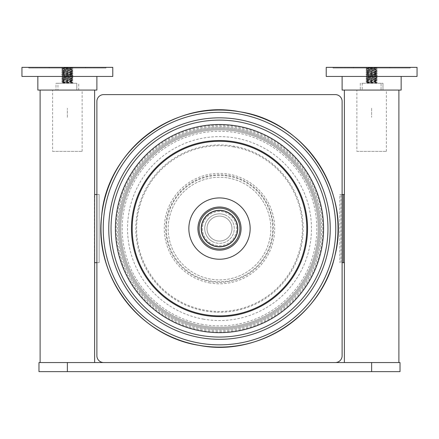 <?xml version="1.0" encoding="UTF-8"?>
<svg xmlns="http://www.w3.org/2000/svg" width="439" height="439" viewBox="0 0 439 439"><rect width="100%" height="100%" fill="white"/><g stroke="black" fill="none" stroke-linecap="round" stroke-linejoin="round"><path stroke-width="0.33" stroke-dasharray="2.19 1.65" d="M371.635 108.235L371.635 117.317L371.635 108.235M356.874 151.378L386.397 151.378L356.874 151.378L356.874 90.072L386.397 90.072L356.874 90.072M386.397 151.378L386.397 90.072M67.365 117.317L67.365 108.235L67.365 117.317M320.547 228.582A101.047 101.047 0 0 0 219.5 127.535A101.047 101.047 0 0 0 118.453 228.582A101.047 101.047 0 0 0 219.5 329.629A101.047 101.047 0 0 0 320.547 228.582A101.047 101.047 0 0 0 219.5 127.535A101.047 101.047 0 0 0 118.453 228.582A101.047 101.047 0 0 0 219.5 329.629A101.047 101.047 0 0 0 320.547 228.582M38.978 371.635L400.022 371.635M38.978 362.554L400.022 362.554M398.886 362.554L344.39 362.554L398.886 362.554M398.886 90.072L344.39 90.072L398.886 90.072M52.603 151.378L82.126 151.378L52.603 151.378L52.603 90.072L82.126 90.072L52.603 90.072M82.126 151.378L82.126 90.072M40.114 362.554L94.61 362.554L40.114 362.554M94.61 90.072L40.114 90.072L94.61 90.072M96.882 262.643L96.882 355.744A6.81 6.81 0 0 0 103.697 362.554L335.303 362.554A6.81 6.81 0 0 0 342.118 355.744L342.118 101.425A6.81 6.81 0 0 0 335.303 94.61L103.697 94.61A6.81 6.81 0 0 0 96.882 101.425L96.882 262.643L99.154 262.643L99.154 194.521L94.396 194.521L94.396 262.643L94.61 194.521M344.412 262.643L344.412 194.521L344.39 262.643M103.697 362.554L335.303 362.554M96.882 194.521L99.154 194.521L99.154 262.643L94.396 262.643M342.118 194.521L339.846 194.521L339.846 262.643L339.846 194.521L344.604 194.521M342.118 262.643L344.604 262.643M230.234 215.214A17.143 17.143 0 0 0 206.132 217.848A17.143 17.143 0 0 0 208.766 241.949A17.143 17.143 0 0 0 232.868 239.315A17.143 17.143 0 0 0 230.234 215.214A17.143 17.143 0 0 0 206.132 217.848A17.143 17.143 0 0 0 208.766 241.949A17.143 17.143 0 0 0 232.868 239.315A17.143 17.143 0 0 0 230.234 215.214M208.059 242.838A18.279 18.279 0 0 0 233.757 240.029A18.279 18.279 0 0 0 230.941 214.331A18.279 18.279 0 0 0 205.243 217.14A18.279 18.279 0 0 0 208.059 242.838M219.5 328.493A99.911 99.911 0 0 0 319.411 228.582A99.911 99.911 0 0 0 219.5 128.671A99.911 99.911 0 0 0 119.589 228.582A99.911 99.911 0 0 0 219.5 328.493A99.911 99.911 0 0 0 319.411 228.582A99.911 99.911 0 0 0 219.5 128.671A99.911 99.911 0 0 0 119.589 228.582A99.911 99.911 0 0 0 219.5 328.493M219.5 331.9A103.319 103.319 0 0 0 322.819 228.582A103.319 103.319 0 0 0 219.5 125.269A103.319 103.319 0 0 0 116.181 228.582A103.319 103.319 0 0 0 219.5 331.9A103.319 103.319 0 0 0 322.819 228.582A103.319 103.319 0 0 0 219.5 125.269A103.319 103.319 0 0 0 116.181 228.582A103.319 103.319 0 0 0 219.5 331.9A103.319 103.319 0 0 0 322.819 228.582A103.319 103.319 0 0 0 219.5 125.269A103.319 103.319 0 0 0 116.181 228.582A103.319 103.319 0 0 0 219.5 331.9A103.319 103.319 0 0 0 322.819 228.582A103.319 103.319 0 0 0 219.5 125.269A103.319 103.319 0 0 0 116.181 228.582A103.319 103.319 0 0 0 219.5 331.9M219.5 129.807A98.775 98.775 0 0 0 120.725 228.582A98.775 98.775 0 0 0 219.5 327.357A98.775 98.775 0 0 0 318.275 228.582A98.775 98.775 0 0 0 219.5 129.807A98.775 98.775 0 0 0 120.725 228.582A98.775 98.775 0 0 0 219.5 327.357A98.775 98.775 0 0 0 318.275 228.582A98.775 98.775 0 0 0 219.5 129.807M228.604 176.204A53.163 53.163 0 0 1 271.878 237.686A53.163 53.163 0 0 1 210.396 280.96A53.163 53.163 0 0 1 167.122 219.478A53.163 53.163 0 0 1 228.604 176.204A53.163 53.163 0 0 1 271.878 237.686A53.163 53.163 0 0 1 210.396 280.96A53.163 53.163 0 0 1 167.122 219.478A53.163 53.163 0 0 1 228.604 176.204M228.291 178.025A51.319 51.319 0 0 1 270.062 237.373A51.319 51.319 0 0 1 210.709 279.144A51.319 51.319 0 0 1 168.938 219.796A51.319 51.319 0 0 1 228.291 178.025A51.319 51.319 0 0 1 270.062 237.373A51.319 51.319 0 0 1 210.709 279.144A51.319 51.319 0 0 1 168.938 219.796A51.319 51.319 0 0 1 228.291 178.025M220.027 216.103A12.49 12.49 0 0 1 231.979 229.109A12.49 12.49 0 0 1 218.973 241.06A12.49 12.49 0 0 1 207.021 228.06A12.49 12.49 0 0 1 220.027 216.103A12.49 12.49 0 0 1 231.979 229.109A12.49 12.49 0 0 1 218.973 241.06A12.49 12.49 0 0 1 207.021 228.06A12.49 12.49 0 0 1 220.027 216.103M218.595 250.137A21.571 21.571 0 0 1 197.945 227.676A21.571 21.571 0 0 1 220.405 207.032A21.571 21.571 0 0 1 241.055 229.487A21.571 21.571 0 0 1 218.595 250.137M218.21 259.208A30.653 30.653 0 0 1 188.874 227.292A30.653 30.653 0 0 1 220.79 197.956A30.653 30.653 0 0 1 250.126 229.871A30.653 30.653 0 0 1 218.21 259.208M213.107 241.884A14.761 14.761 0 0 1 206.198 222.189A14.761 14.761 0 0 1 225.893 215.28A14.761 14.761 0 0 0 206.198 222.189A14.761 14.761 0 0 0 213.107 241.884A14.761 14.761 0 0 0 232.802 234.98A14.761 14.761 0 0 0 225.893 215.28A14.761 14.761 0 0 1 232.802 234.98A14.761 14.761 0 0 1 213.107 241.884M211.73 244.748A17.939 17.939 0 0 0 235.666 236.358A17.939 17.939 0 0 0 227.27 212.416A17.939 17.939 0 0 0 203.334 220.812A17.939 17.939 0 0 0 211.73 244.748A17.939 17.939 0 0 0 235.666 236.358A17.939 17.939 0 0 0 227.27 212.416A17.939 17.939 0 0 0 203.334 220.812A17.939 17.939 0 0 0 211.73 244.748M224.911 217.327A12.49 12.49 0 0 1 230.755 233.992A12.49 12.49 0 0 1 214.089 239.837A12.49 12.49 0 0 1 208.245 223.171A12.49 12.49 0 0 1 224.911 217.327A12.49 12.49 0 0 1 230.755 233.992A12.49 12.49 0 0 1 214.089 239.837A12.49 12.49 0 0 1 208.245 223.171A12.49 12.49 0 0 1 224.911 217.327M228.357 210.166A20.435 20.435 0 0 1 237.916 237.439A20.435 20.435 0 0 1 210.643 247.003A20.435 20.435 0 0 1 201.084 219.73A20.435 20.435 0 0 1 228.357 210.166M85.528 68.045L49.201 68.045L85.528 68.045L85.528 67.365L49.201 67.365L85.528 67.365M49.201 68.045L49.201 67.365M28.76 68.045L105.964 68.045L28.76 68.045L28.76 67.365L105.964 67.365L28.76 67.365M105.964 68.045L105.964 67.365M37.847 76.446L96.882 76.446L37.847 76.446M67.365 83.256L62.261 83.256L70.575 83.256L62.821 82.806L71.903 81.895L62.821 80.76L71.903 79.854L62.821 78.943L71.903 78.038L62.821 77.127L71.903 76.221L62.821 75.31L71.903 74.405L62.821 73.494L71.903 72.589L62.821 71.678L71.903 70.772L62.821 69.861L71.903 68.956L62.821 68.045L71.903 67.365L62.821 68.27L61.839 67.48L62.261 67.365L61.839 67.48M69.477 83.256L72.869 82.944L70.575 83.256L62.821 82.576L62.014 83.256L72.89 82.466L71.903 81.67L62.848 80.792L61.839 80.194L72.89 79.283L61.839 78.378L72.89 77.467L61.839 76.562L72.89 75.651L61.839 74.745L72.89 73.834L61.839 72.929L72.89 72.018L61.839 71.113L72.89 70.202L61.839 69.296L72.89 68.385L61.861 67.502M72.869 82.439L61.839 81.555L62.848 80.957L71.903 80.079L62.821 79.174L61.861 78.4M61.861 81.533L72.89 80.65L71.881 80.052L72.869 79.311M72.869 80.622L61.839 79.739L62.848 79.141L71.903 78.263L62.821 77.357L61.861 76.584M61.861 79.717L72.89 78.833L71.881 78.235L72.869 77.494M72.869 78.806L61.839 77.922L62.848 77.324L71.903 76.446L62.821 75.541L61.861 74.767M61.861 77.901L72.89 77.012L71.881 76.419L72.869 75.678M72.869 76.99L61.839 76.106L62.848 75.508L71.903 74.63L62.821 73.719L61.861 72.951M61.861 76.079L72.89 75.195L71.881 74.597L72.869 73.862M72.869 75.173L61.839 74.29L62.848 73.692L71.903 72.814L62.821 71.903L61.861 71.134M61.861 74.262L72.89 73.379L71.881 72.781L72.869 72.045M72.869 73.357L61.839 72.473L62.848 71.875L71.903 70.997L62.821 70.086L61.861 69.318M61.861 72.446L72.89 71.562L71.881 70.964L72.869 70.229M72.869 71.541L61.839 70.657L62.848 70.059L71.903 69.181L72.869 68.413M61.861 68.813L62.848 68.243L71.881 69.148L72.869 69.724L61.839 68.841L72.89 67.93L65.252 67.365L71.93 67.365L72.869 67.908M72.869 82.944L61.861 82.033L62.848 82.609L71.881 81.698L72.89 81.1L61.861 80.216M70.575 67.365L65.252 67.365M96.882 90.072L37.847 90.072M78.718 90.072L76.798 90.072L78.718 90.072L78.718 83.256L78.718 90.072M76.787 90.072L56.011 90.072L76.798 90.072L76.787 83.256L57.932 83.256L57.932 90.072L57.926 83.256L56.011 83.256L56.011 90.072L56.011 83.256L76.798 83.256L76.798 90.072M112.779 67.365L21.95 67.365M112.779 76.446L21.95 76.446M61.861 82.033L72.869 81.127M61.861 70.63L72.869 69.724M389.799 68.045L353.472 68.045L389.799 68.045L389.799 67.365L353.472 67.365L389.799 67.365M353.472 68.045L353.472 67.365M333.036 68.045L410.24 68.045L333.036 68.045L333.036 67.365L410.24 67.365L333.036 67.365M410.24 68.045L410.24 67.365M342.118 76.446L401.153 76.446L342.118 76.446M371.635 83.256L366.532 83.256L374.846 83.256L367.097 82.806L376.179 81.895L367.097 80.76L376.179 79.854L367.097 78.943L376.179 78.038L367.097 77.127L376.179 76.221L367.097 75.31L376.179 74.405L367.097 73.494L376.179 72.589L367.097 71.678L376.179 70.772L367.097 69.861L376.179 68.956L367.097 68.045L376.179 67.365L367.097 68.27L366.11 67.48L366.532 67.365L366.11 67.48M373.748 83.256L377.139 82.944L374.846 83.256L367.097 82.576L366.285 83.256L377.161 82.466L376.179 81.67L367.119 80.792L366.11 80.194L377.161 79.283L366.11 78.378L377.161 77.467L366.11 76.562L377.161 75.651L366.11 74.745L377.161 73.834L366.11 72.929L377.161 72.018L366.11 71.113L377.161 70.202L366.11 69.296L377.161 68.385L366.131 67.502M377.139 82.439L366.11 81.555L367.119 80.957L376.179 80.079L367.097 79.174L366.131 78.4M366.131 81.533L377.161 80.65L376.152 80.052L377.139 79.311M377.139 80.622L366.11 79.739L367.119 79.141L376.179 78.263L367.097 77.357L366.131 76.584M366.131 79.717L377.161 78.833L376.152 78.235L377.139 77.494M377.139 78.806L366.11 77.922L367.119 77.324L376.179 76.446L367.097 75.541L366.131 74.767M366.131 77.901L377.161 77.012L376.152 76.419L377.139 75.678M377.139 76.99L366.11 76.106L367.119 75.508L376.179 74.63L367.097 73.719L366.131 72.951M366.131 76.079L377.161 75.195L376.152 74.597L377.139 73.862M377.139 75.173L366.11 74.29L367.119 73.692L376.179 72.814L367.097 71.903L366.131 71.134M366.131 74.262L377.161 73.379L376.152 72.781L377.139 72.045M377.139 73.357L366.11 72.473L367.119 71.875L376.179 70.997L367.097 70.086L366.131 69.318M366.131 72.446L377.161 71.562L376.152 70.964L377.139 70.229M377.139 71.541L366.11 70.657L367.119 70.059L376.179 69.181L377.139 68.413M366.131 68.813L367.119 68.243L376.152 69.148L377.139 69.724L366.11 68.841L377.161 67.93L369.523 67.365L376.201 67.365L377.139 67.908M377.139 82.944L366.131 82.033L367.119 82.609L376.152 81.698L377.161 81.1L366.131 80.216M374.846 67.365L369.523 67.365M401.153 90.072L342.118 90.072M382.989 90.072L360.282 90.072L382.989 90.072L382.989 83.256L382.989 90.072M417.05 67.365L326.221 67.365M417.05 76.446L326.221 76.446M381.057 83.256L362.208 83.256L382.989 83.256L381.057 83.256L381.057 90.072M362.208 83.256L362.208 90.072L362.197 83.256L360.282 83.256L360.282 90.072L360.282 83.256L362.208 83.256M381.068 83.256L381.068 90.072M366.131 82.033L377.139 81.127M366.131 70.63L377.139 69.724M67.365 371.635L67.365 362.554M371.635 371.635L371.635 362.554M340.982 262.643L340.982 194.521M203.751 319.186A91.965 91.965 0 0 1 128.896 212.833A91.965 91.965 0 0 1 235.249 137.978A91.965 91.965 0 0 1 310.104 244.331A91.965 91.965 0 0 1 203.751 319.186M202.834 324.465A97.321 97.321 0 0 1 123.617 211.916A97.321 97.321 0 0 1 236.166 132.704A97.321 97.321 0 0 1 315.383 245.247A97.321 97.321 0 0 1 202.834 324.465M210.045 282.974A55.21 55.21 0 0 1 165.108 219.127A55.21 55.21 0 0 1 228.955 174.19A55.21 55.21 0 0 1 273.892 238.037A55.21 55.21 0 0 1 210.045 282.974M228.719 175.562A53.816 53.816 0 0 1 272.52 237.801A53.816 53.816 0 0 1 210.281 281.608A53.816 53.816 0 0 1 166.48 219.368A53.816 53.816 0 0 1 228.719 175.562M233.696 146.922A82.883 82.883 0 0 1 301.159 242.778A82.883 82.883 0 0 1 205.304 310.241A82.883 82.883 0 0 1 137.841 214.386A82.883 82.883 0 0 1 233.696 146.922M202 329.255A102.183 102.183 0 0 1 118.826 211.082A102.183 102.183 0 0 1 237 127.914A102.183 102.183 0 0 1 320.174 246.081A102.183 102.183 0 0 1 202 329.255M215.983 312.173A83.662 83.662 0 0 1 135.909 225.064A83.662 83.662 0 0 1 223.017 144.991A83.662 83.662 0 0 1 303.091 232.099A83.662 83.662 0 0 1 215.983 312.173M72.89 82.466L72.89 82.916M61.839 81.555L61.839 82.011M72.89 80.65L72.89 81.1M61.839 79.739L61.839 80.194M72.89 78.833L72.89 79.283M61.839 77.922L61.839 78.378M72.89 77.012L72.89 77.467M61.839 76.106L61.839 76.562M72.89 75.195L72.89 75.651M61.839 74.29L61.839 74.745M72.89 73.379L72.89 73.834M61.839 72.473L61.839 72.929M72.89 71.562L72.89 72.018M61.839 70.657L61.839 71.113M72.89 69.746L72.89 70.202M61.839 68.841L61.839 69.296M72.89 67.93L72.89 68.385M377.161 82.466L377.161 82.916M366.11 81.555L366.11 82.011M377.161 80.65L377.161 81.1M366.11 79.739L366.11 80.194M377.161 78.833L377.161 79.283M366.11 77.922L366.11 78.378M377.161 77.012L377.161 77.467M366.11 76.106L366.11 76.562M377.161 75.195L377.161 75.651M366.11 74.29L366.11 74.745M377.161 73.379L377.161 73.834M366.11 72.473L366.11 72.929M377.161 71.562L377.161 72.018M366.11 70.657L366.11 71.113M377.161 69.746L377.161 70.202M366.11 68.841L366.11 69.296M377.161 67.93L377.161 68.385"/><path stroke-width="0.66" d="M38.978 371.635L38.978 362.554L400.022 362.554L400.022 371.635L38.978 371.635M398.886 362.554L398.886 90.072M344.39 362.554L344.39 90.072M94.61 362.554L94.61 90.072M40.114 362.554L40.114 90.072M335.303 362.554A6.81 6.81 0 0 0 342.118 355.744L342.118 101.425A6.81 6.81 0 0 0 335.303 94.61L103.697 94.61A6.81 6.81 0 0 0 96.882 101.425L96.882 355.744A6.81 6.81 0 0 0 103.697 362.554M344.39 194.521L343.254 194.521L343.254 262.643L342.118 262.643M344.39 262.643L343.254 262.643M342.118 194.521L343.254 194.521M94.61 262.643L96.882 262.643M94.61 194.521L96.882 194.521M208.059 242.838A18.279 18.279 0 0 0 233.757 240.029A18.279 18.279 0 0 0 230.941 214.331A18.279 18.279 0 0 0 205.243 217.14A18.279 18.279 0 0 0 208.059 242.838M238.075 121.718A108.471 108.471 0 0 1 326.364 247.157A108.471 108.471 0 0 1 200.925 335.451A108.471 108.471 0 0 1 112.636 210.007A108.471 108.471 0 0 1 238.075 121.718A108.471 108.471 0 0 1 326.364 247.157A108.471 108.471 0 0 1 200.925 335.451A108.471 108.471 0 0 1 112.636 210.007A108.471 108.471 0 0 1 238.075 121.718A108.471 108.471 0 0 1 326.364 247.157A108.471 108.471 0 0 1 200.925 335.451A108.471 108.471 0 0 1 112.636 210.007A108.471 108.471 0 0 1 238.075 121.718M218.595 250.137A21.571 21.571 0 0 1 197.945 227.676A21.571 21.571 0 0 1 220.405 207.032A21.571 21.571 0 0 1 241.055 229.487A21.571 21.571 0 0 1 218.595 250.137M218.21 259.208A30.653 30.653 0 0 1 188.874 227.292A30.653 30.653 0 0 1 220.79 197.956A30.653 30.653 0 0 1 250.126 229.871A30.653 30.653 0 0 1 218.21 259.208M223.171 141.363A87.295 87.295 0 0 1 306.718 232.253A87.295 87.295 0 0 1 215.829 315.8A87.295 87.295 0 0 1 132.282 224.916A87.295 87.295 0 0 1 223.171 141.363M228.357 210.166A20.435 20.435 0 0 1 237.916 237.439A20.435 20.435 0 0 1 210.643 247.003A20.435 20.435 0 0 1 201.084 219.73A20.435 20.435 0 0 1 228.357 210.166M37.847 76.446L37.847 90.072L96.882 90.072L96.882 76.446M21.95 76.446L112.779 76.446L112.779 67.365L21.95 67.365L21.95 76.446M342.118 76.446L342.118 90.072L401.153 90.072L401.153 76.446M326.221 76.446L417.05 76.446L417.05 67.365L326.221 67.365L326.221 76.446M67.365 371.635L67.365 362.554M371.635 371.635L371.635 362.554M234.58 141.83A88.052 88.052 0 0 1 306.252 243.661A88.052 88.052 0 0 1 204.42 315.334A88.052 88.052 0 0 1 132.748 213.502A88.052 88.052 0 0 1 234.58 141.83M201.677 331.116A104.07 104.07 0 0 1 116.966 210.758A104.07 104.07 0 0 1 237.323 126.048A104.07 104.07 0 0 1 322.034 246.405A104.07 104.07 0 0 1 201.677 331.116M200.535 337.684A110.738 110.738 0 0 1 110.398 209.617A110.738 110.738 0 0 1 238.465 119.479A110.738 110.738 0 0 1 328.602 247.547A110.738 110.738 0 0 1 200.535 337.684M199.586 343.133A116.269 116.269 0 0 1 104.948 208.668A116.269 116.269 0 0 1 239.414 114.03A116.269 116.269 0 0 1 334.052 248.496A116.269 116.269 0 0 1 199.586 343.133M199.202 345.361A118.53 118.53 0 0 1 102.721 208.284A118.53 118.53 0 0 1 239.798 111.802A118.53 118.53 0 0 1 336.279 248.88A118.53 118.53 0 0 1 199.202 345.361M239.804 111.797C175.013 98.638 107.023 149.759 101.667 215.653C93.644 275.769 139.218 336.384 199.196 345.372C258.692 357.154 322.05 315.476 334.781 256.178C351.979 192.342 305.231 121.274 239.804 111.797"/></g></svg>
